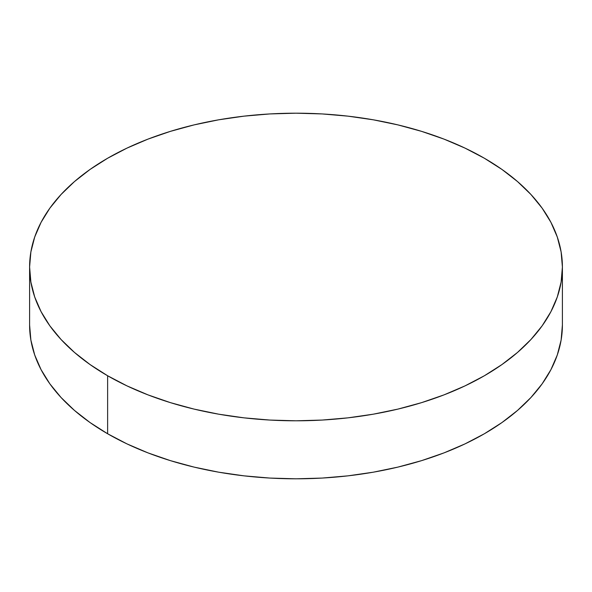<?xml version="1.0" encoding="UTF-8"?>
<svg xmlns="http://www.w3.org/2000/svg" width="592" height="592" viewBox="0 0 592 592"><rect width="100%" height="100%" fill="white"/><g stroke="black" fill="none" stroke-linecap="round" stroke-linejoin="round"><path stroke-width="0.89" d="M562.4 325.001L561.12 340.074L557.279 355.008L550.93 369.652L542.124 383.86L530.943 397.506L517.504 410.448L501.927 422.577L484.374 433.758L465.001 443.896L444.007 452.887L421.578 460.643L397.95 467.095L373.33 472.187L347.97 475.85L322.115 478.07L296 478.81L269.885 478.07L244.03 475.85L218.67 472.187L194.05 467.095L170.422 460.643L147.993 452.887L126.999 443.896L107.626 433.758L90.073 422.577L74.496 410.448L61.057 397.506L49.876 383.86L41.07 369.652L34.721 355.008L30.88 340.074L29.6 325.001A266.4 153.802 0 0 0 107.626 433.758A266.4 153.802 0 0 0 397.95 467.095A266.4 153.802 0 0 0 562.4 325.001L562.4 266.999A266.4 153.802 180 0 1 397.95 409.094A266.4 153.802 180 0 1 107.626 375.757L107.626 433.758L107.626 375.757A266.4 153.802 180 0 1 29.6 266.999A266.4 153.802 180 0 1 194.05 124.905A266.4 153.802 180 0 1 484.374 158.242A266.4 153.802 180 0 1 562.4 266.999L561.12 251.926L557.279 236.992L550.93 222.348L542.124 208.14L530.943 194.494L517.504 181.552L501.927 169.423L484.374 158.242L465.001 148.104L444.007 139.113L421.578 131.357L397.95 124.905L373.33 119.813L347.97 116.15L322.115 113.93L296 113.19L269.885 113.93L244.03 116.15L218.67 119.813L194.05 124.905L170.422 131.357L147.993 139.113L126.999 148.104L107.626 158.242L90.073 169.423L74.496 181.552L61.057 194.494L49.876 208.14L41.07 222.348L34.721 236.992L30.88 251.926L29.6 266.999L30.88 282.073L34.721 297.006L41.07 311.644L49.876 325.859L61.057 339.505L74.496 352.447L90.073 364.568L107.626 375.757L126.999 385.888L147.993 394.879L170.422 402.641L194.05 409.094L218.67 414.178L244.03 417.848L269.885 420.061L296 420.801L322.115 420.061L347.97 417.848L373.33 414.178L397.95 409.094L421.578 402.641L444.007 394.879L465.001 385.888L484.374 375.757L501.927 364.568L517.504 352.447L530.943 339.505L542.124 325.859L550.93 311.644L557.279 297.006L561.12 282.073L562.4 266.999M29.6 325.001L29.6 266.999"/></g></svg>
